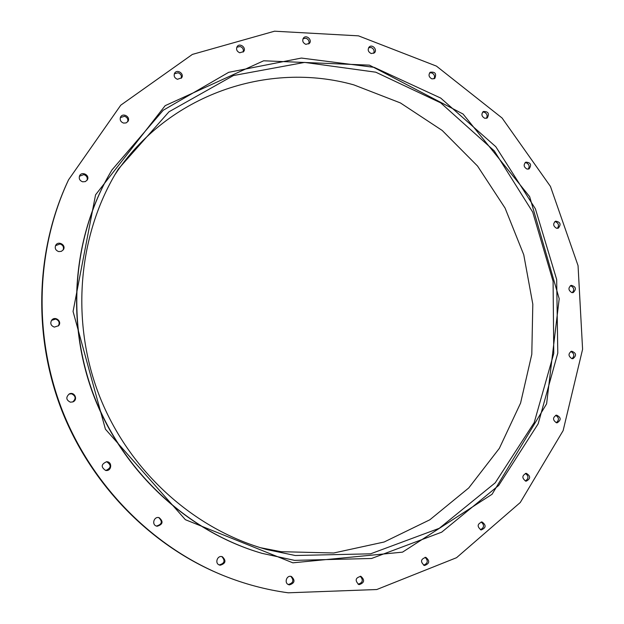 <?xml version="1.0" encoding="UTF-8"?>
<svg xmlns="http://www.w3.org/2000/svg" width="624" height="624" viewBox="0 0 624 624"><rect width="100%" height="100%" fill="white"/><g stroke="black" fill="none" stroke-linecap="round" stroke-linejoin="round"><path stroke-width="0.94" d="M557.341 228.353C559.276 225.592 558.714 223.392 555.649 221.731L554.798 221.645M556.53 228.259C553.082 226.075 552.778 223.712 555.617 221.161C560.461 222.004 561.35 224.336 558.277 228.173L556.53 228.259M486.392 118.334C487.796 115.643 487.071 113.576 484.216 112.156L482.609 112.133M484.817 118.303C481.564 116.431 481.065 114.161 483.311 111.509C488.264 111.384 489.583 113.537 487.258 117.975L484.817 118.303M373.667 53.344C374.665 50.692 373.799 48.75 371.077 47.494L368.605 47.713M371.233 53.547C368.113 51.925 367.419 49.756 369.158 47.018C372.294 43.781 377.809 49.92 374.384 52.837L371.233 53.547M243.118 52.12C243.836 49.491 242.861 47.619 240.178 46.511L236.808 47.206M239.788 52.783C236.761 51.402 235.895 49.312 237.19 46.527C239.873 42.518 246.698 47.837 243.656 51.55L239.788 52.783M127.694 121.789C128.287 119.114 127.218 117.273 124.496 116.259L120.331 117.608M123.583 123.084C120.604 121.898 119.597 119.886 120.58 117.047C122.858 112.382 130.767 116.883 128.045 121.282L126.165 122.912L123.583 123.084M63.164 249.982C64.061 247.049 63.008 245.045 59.99 243.968L55.505 245.692M58.757 251.589C55.614 250.435 54.584 248.352 55.684 245.333C58.196 240.388 66.433 245.021 63.383 249.655L61.409 251.339L58.757 251.589M72.673 401.989C76.229 398.697 75.863 395.967 71.573 393.791L69.03 394.087M70.379 402.184C66.074 400.015 65.699 397.277 69.241 393.97C74.435 391.193 78.406 399.797 72.899 401.895L70.379 402.184M156.203 525.985L156.445 526.032C162.022 524.417 162.786 521.602 158.753 517.577M157.162 526.25L156.562 526.11C151.343 524.753 153.98 516.071 159.12 517.655C163.566 521.555 162.919 524.417 157.162 526.25M288.171 584.446L288.343 584.477C293.335 583.089 294.169 580.39 290.854 576.373M289.458 584.875L288.709 584.696C283.834 583.175 286.658 574.712 291.431 576.514C295.386 580.367 294.731 583.159 289.458 584.875M424.562 565.5L424.336 565.461C420.163 561.779 420.662 559.081 425.833 557.365C430.037 560.875 429.616 563.589 424.562 565.5M423.61 565.211C427.9 563.371 428.392 560.726 425.069 557.294M525.79 481.127C521.75 478.101 521.906 475.496 526.266 473.304C530.774 476.065 530.751 478.686 526.211 481.166L525.79 481.127M525.346 481.01C528.801 478.585 528.817 476.05 525.4 473.405M572.029 358.675C574.681 355.898 574.314 353.519 570.929 351.538L570.742 351.499M571.88 358.652C568.168 356.093 568.082 353.605 571.623 351.203C576.326 352.997 576.771 355.485 572.965 358.675L571.88 358.652M556.429 422.752C552.56 419.975 552.599 417.433 556.53 415.124C561.14 417.394 561.358 419.952 557.185 422.807L556.429 422.752M556.273 422.721C559.33 420.038 559.12 417.573 555.649 415.319M481.127 529.932C476.9 526.648 477.188 523.988 482.001 521.945C486.377 525.174 486.119 527.842 481.221 529.948L481.127 529.932M480.418 529.737C484.286 527.584 484.536 524.987 481.174 521.953M359.268 584.61L358.745 584.493C354.721 580.414 355.446 577.699 360.914 576.35C364.962 580.047 364.416 582.8 359.268 584.61M358.106 584.236C362.825 582.715 363.535 580.039 360.243 576.233M218.954 564.814L219.32 564.876C224.539 563.456 225.397 560.711 221.902 556.639M220.233 565.219L219.398 565.009C214.399 563.363 217.48 554.861 222.378 556.764C226.395 560.711 225.685 563.527 220.233 565.219M105.791 470.48C111.275 467.992 111.579 465.091 106.712 461.776L106.369 461.737M105.674 470.465C100.776 467.103 101.096 464.186 106.642 461.729C112.429 461.612 111.813 471.089 106.072 470.512L105.674 470.465M58.305 325.962C59.99 322.733 59.093 320.44 55.622 319.082L51.527 320.377M54.35 327.109C50.825 325.72 49.943 323.396 51.706 320.135C55.208 315.596 62.533 321.649 58.508 325.751L54.35 327.109M87.079 180.258C87.719 177.497 86.635 175.617 83.819 174.611L79.404 176.249M82.711 181.818C79.7 180.687 78.663 178.675 79.599 175.781C81.838 170.898 90.074 175.211 87.344 179.821L85.41 181.584L82.711 181.818M181.217 78.328C181.841 75.691 180.812 73.843 178.129 72.79L174.33 73.804M177.466 79.295C174.47 78.023 173.527 75.98 174.642 73.164C177.099 68.804 184.517 73.694 181.654 77.774L177.466 79.295M308.74 43.945C309.582 41.317 308.662 39.413 305.963 38.236L303.046 38.665M305.854 44.351C302.788 42.853 302.008 40.724 303.514 37.963C306.423 34.328 312.608 40.076 309.371 43.399L305.854 44.351M433.984 78.85C435.17 76.183 434.374 74.186 431.59 72.852L429.569 72.922M431.987 78.913C428.813 77.173 428.212 74.95 430.193 72.251C435.185 71.627 436.722 73.679 434.788 78.413L431.987 78.913M528.208 169.159C529.854 166.436 529.207 164.307 526.266 162.77L525.049 162.7M527.03 169.081C523.684 167.06 523.286 164.744 525.814 162.139C530.72 162.497 531.82 164.752 529.113 168.886L527.03 169.081M572.263 292.672C574.532 289.895 574.064 287.609 570.851 285.8L570.344 285.73M571.795 292.601C568.23 290.246 568.035 287.82 571.202 285.332C575.983 286.65 576.646 289.068 573.206 292.586L571.795 292.601M292.851 562.825L402.535 552.146L492.079 494.255L546.601 403.853L559.198 298.724L529.651 196.654L463.078 114.044L369.447 65.153L263.648 60.793L165.157 105.667L95.558 194.828L73.063 311.477L105.417 429.179L185.383 519.698L292.851 562.825M262.111 553.371L261.698 553.246C188.768 532.132 124.114 473.234 94.458 397.636C65.044 321.937 72.696 234.811 112.024 169.868L163.207 110.269L228.688 72.322L301.384 58.063L374.158 67.353L440.7 98.062L495.799 146.71L535.423 208.868L556.67 279.497L557.786 353.09L538.177 423.782L498.654 485.48L441.667 532.186L371.537 558.488L294.536 560.36L262.111 553.371C189.103 532.225 124.355 473.257 94.661 397.55C65.216 321.758 72.875 234.515 112.25 169.502M288.241 592.8L376.756 589.532L456.542 557.7L520.276 502.499L563.129 430.622L582.59 349.292L578.05 265.637L550.454 186.436L502.07 117.998L436.441 66.113L358.48 35.849L274.537 31.2L192.379 54.413L120.775 105.167L68.57 179.782C36.067 248.921 32.955 334.799 62.205 410.225C91.79 485.519 152.272 546.577 223.018 575.398C244.343 584.009 266.089 589.813 288.241 592.8M223.018 575.398L222.097 575.024C151.562 546.289 91.283 485.433 61.784 410.389C32.635 335.213 35.74 249.616 68.141 180.687L68.57 179.782M260.403 547.7L281.057 551.686L333.731 552.989L384.158 541.999L429.835 519.792L468.749 487.945L499.348 448.352L520.572 403.096L531.796 354.315L532.81 304.169L523.747 254.748L505.073 208.081L477.547 166.054L442.213 130.471L400.421 102.937L353.816 84.872C268.281 60.871 168.051 94.115 114.839 174.829M295.285 555.508L267.033 549.619C194.041 529.636 128.95 471.19 99.356 395.725C69.989 320.167 78.265 233.072 118.412 168.925L168.964 111.805L233.407 75.543L304.652 62.408L375.788 72.197L440.677 102.843L494.286 150.899L532.693 212.051L553.09 281.369L553.769 353.457L534.214 422.581L495.238 482.804L439.28 528.294L370.594 553.823L295.285 555.508"/></g></svg>
